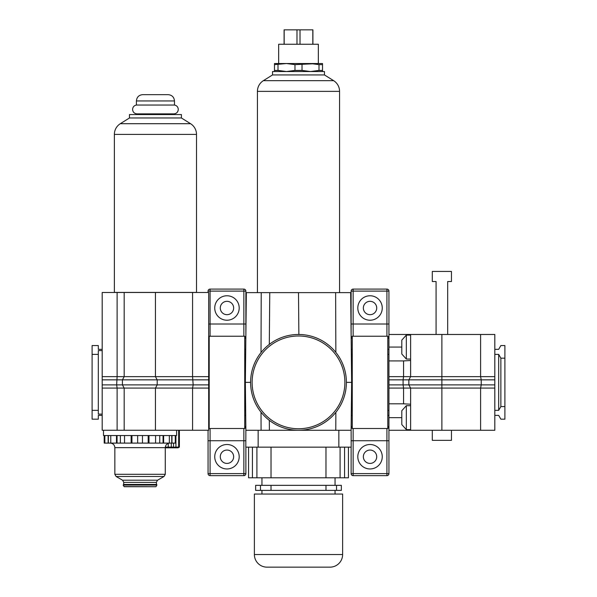 <?xml version="1.0" encoding="UTF-8"?>
<svg xmlns="http://www.w3.org/2000/svg" width="597" height="597" viewBox="0 0 597 597"><rect width="100%" height="100%" fill="white"/><g stroke="black" fill="none" stroke-linecap="round" stroke-linejoin="round"><path stroke-width="0.9" d="M335.857 352.387L335.633 292.62L350.655 292.62L351.64 382.364L351.118 430.265L335.79 430.265L335.857 412.34M298.866 430.265L269.396 430.265L269.307 420.34M261.023 412.191L261.083 430.265L245.882 430.265L245.36 382.364L246.345 292.62L261.217 292.62L261.023 352.543M351.64 382.364L346.394 382.364A47.894 47.894 0 0 1 298.5 430.265A47.894 47.894 0 0 1 250.606 382.364L245.36 382.364M351.334 410.348L352.26 410.348M352.26 354.387L351.334 354.387M352.26 415.393L351.275 415.393M244.74 415.393L245.725 415.393M244.74 410.348L245.665 410.348M245.665 354.387L244.74 354.387M269.307 344.387L269.762 292.62L261.217 292.62M298.866 334.469L298.5 292.62L269.762 292.62M335.633 292.62L298.5 292.62M352.26 349.342L351.275 349.342M244.74 349.342L245.725 349.342M333.641 80.67A12.604 12.604 0 0 1 339.566 91.363L257.434 91.363A12.604 12.604 0 0 1 263.359 80.67L272.538 74.938L324.462 74.938L333.641 80.67L263.359 80.67M257.434 91.363L257.434 292.62M339.566 91.363L339.566 292.62M324.462 74.938L324.462 71.536L272.538 71.536L272.538 74.938M330.014 567.15L266.986 567.15A12.604 12.604 0 0 1 254.382 554.546L342.618 554.546A12.604 12.604 0 0 1 330.014 567.15L266.986 567.15M342.618 554.546L342.618 494.04L254.382 494.04L254.382 554.546M325.984 490.391L325.984 485.346L341.357 485.346L341.357 490.391L255.643 490.391L255.643 485.346L271.016 485.346L271.016 490.391M348.439 447.153L348.439 477.787L248.561 477.787L248.561 447.153M336.536 485.346L336.536 490.391M260.464 490.391L260.464 485.346M325.984 485.346L271.016 485.346M344.566 447.153L344.566 477.787M252.434 477.787L252.434 447.153M271.023 477.787L271.023 447.153M325.977 477.787L325.977 447.153M351.126 429.362L351.185 447.153L245.815 447.153L245.874 429.362M258.15 447.153L258.15 430.265L338.85 430.265L338.85 447.153M318.35 44.26L278.65 44.26L278.65 63.528L286.493 63.528L294.978 64.64L318.35 63.528L318.35 44.26M284.09 44.26L284.09 29.85L312.91 29.85L312.91 44.26M284.172 29.85L284.172 44.26M296.978 44.26L296.978 29.85M300.022 29.85L300.022 44.26M312.828 44.26L312.828 29.85M286.493 63.528L274.486 63.528L274.486 64.64L286.493 63.528L322.514 63.528L322.514 64.64L318.992 64.64L318.992 70.424L322.514 70.424L322.514 64.64M294.978 64.64L294.978 70.424L302.022 70.424L302.022 64.64M274.486 64.64L274.486 70.424L278.008 70.424L278.008 64.64M294.978 70.424L286.493 71.536L278.008 70.424M274.486 70.424L274.486 71.536M322.514 71.536L322.514 70.424M318.992 70.424L310.507 71.536L302.022 70.424M310.507 63.528L318.992 64.64M181.406 117.967L190.577 123.706A12.604 12.604 0 0 1 196.503 134.392L114.37 134.392A12.604 12.604 0 0 1 120.295 123.706L129.474 117.967L129.474 114.564L181.406 114.564L181.406 117.967L129.474 117.967M114.37 134.392L114.37 292.418L196.503 292.418L196.503 134.392M116.109 476.481L164.011 476.481L157.578 480.197L122.542 480.197L116.109 476.481L114.848 474.302L114.848 447.646C114.579 444.892 113.072 443.377 110.311 443.108L140.056 443.108L110.311 443.108M156.571 484.704L156.317 482.376L157.578 480.197M156.317 482.376L123.803 482.376L122.542 480.197M123.549 484.704L123.803 482.376M156.108 486.592L156.765 484.704L123.139 485.077L124.228 486.719L155.892 486.719L124.012 486.592M159.474 443.108L169.809 443.108C167.048 443.377 165.541 444.892 165.272 447.646L165.272 474.302L114.848 474.302M104.199 435.541L104.199 443.108L175.921 443.108L175.921 435.541L175.921 447.108L178.66 447.108L178.13 447.616L179.324 447.108L179.324 430.25M108.355 435.541L108.355 443.108M171.757 435.541L171.757 443.108L171.757 435.541M176.615 430.25L176.615 435.541L103.505 435.541L103.505 430.25M155.436 430.25L155.436 388.087L157.205 384.886L193.174 384.886L192.57 376.647L208.689 376.647L208.689 292.485L192.57 292.485L192.57 376.647L155.436 376.647L155.436 292.485L102.184 292.485L102.184 430.25L192.57 430.25L192.57 388.087L208.689 388.087L208.689 430.25L192.57 430.25M192.57 292.485L155.436 292.485M117.116 430.25L117.116 388.087L116.654 384.886L117.116 376.647L117.116 292.485M124.176 430.25L124.176 388.087L122.415 384.886L122.415 379.841L124.176 376.647L124.176 292.485M208.689 376.647L208.689 379.841L157.205 379.841L157.205 384.886L155.436 388.087L192.57 388.087L193.174 384.886L208.689 384.886L208.689 388.087M208.689 379.841L208.689 384.886M102.184 415.393L98.311 415.393L98.311 419.169L92.102 419.169L92.102 345.559L98.311 345.559L98.311 349.335L102.184 349.335M92.102 354.387L98.311 354.387L98.311 350.603L102.184 350.603M92.102 410.348L98.311 410.348L98.311 354.387M102.184 414.124L98.311 414.124L98.311 410.348M208.689 349.335L209.196 349.335M208.689 350.603L209.196 350.603M208.689 414.124L209.196 414.124M208.689 415.393L209.196 415.393M157.205 379.841L155.436 376.647L157.205 379.841L102.184 379.841M157.205 384.886L102.184 384.886M179.324 447.108L178.122 447.832L165.272 447.832M173.548 443.108L173.533 447.228L175.921 447.108M173.548 447.108L171.294 447.108L171.294 443.108M168.257 443.108L168.257 447.108L171.294 447.108M168.257 447.108L165.302 447.108M179.384 447.108L179.384 430.25M178.66 430.25L178.66 447.108M159.742 443.108L159.75 435.541M136.407 105.035C134.041 105.557 132.773 107.027 132.586 109.438C132.832 112.117 134.318 113.602 137.034 113.885L173.839 113.885C176.563 113.602 178.04 112.117 178.287 109.438C178.1 107.027 176.831 105.557 174.473 105.035L136.407 105.035L136.407 100.953C136.78 97.124 138.877 95.027 142.705 94.654L168.167 94.654C171.996 95.027 174.093 97.124 174.473 100.953L136.407 100.953M250.606 382.364A47.894 47.894 0 0 1 298.5 334.469A47.894 47.894 0 0 1 346.394 382.364A47.894 47.894 0 0 1 298.5 430.265A47.894 47.894 0 0 1 250.606 382.364M410.617 360.513L403.557 360.924L403.557 376.647L388.938 376.647L388.938 334.469L494.816 334.469L494.816 430.265L480.6 430.265L480.6 388.087L410.617 388.087L408.855 384.886L408.855 379.841L410.617 376.647L410.617 334.469M504.898 364.722L504.898 400.012L504.898 364.722M403.557 360.924L388.938 360.924M480.6 430.265L410.617 430.265L410.617 388.087L403.557 388.087L403.557 403.811L388.938 403.811L388.938 376.647M410.617 430.265L388.938 430.265L388.938 403.811M480.6 334.469L480.6 376.647L403.557 376.647L403.094 379.841L388.938 379.841M387.804 415.393L388.938 415.393L388.938 473.622A2.015 2.015 0 0 1 386.923 475.637L353.14 475.637A2.015 2.015 0 0 1 351.126 473.622L353.14 473.622L353.14 475.637M388.938 410.348L387.804 410.348M387.804 354.387L388.938 354.387M388.938 291.105L386.923 291.105L386.923 289.09A2.015 2.015 0 0 1 388.938 291.105L388.938 349.342L387.804 349.342M403.557 403.811L410.617 404.221M494.816 410.348L498.682 410.348L500.868 406.564L504.898 406.564L504.898 419.169L500.868 419.169L498.682 415.393L494.816 415.393M494.816 349.342L498.682 349.342L500.868 345.559L504.898 345.559L504.898 358.163L500.868 358.163L498.682 354.387L494.816 354.387M498.682 410.348L498.682 354.387M504.898 358.163L504.898 406.564M500.868 406.564L500.868 358.163M494.816 376.647L480.6 376.647L481.234 379.841L481.234 384.886L480.6 388.087L494.816 388.087M441.877 430.265L441.877 384.886L494.816 384.886M410.617 388.087L408.855 384.886L441.877 384.886L441.877 379.841L494.816 379.841M441.877 334.469L441.877 379.841L408.855 379.841L410.617 376.647M408.855 379.841L403.094 379.841L403.094 384.886L388.938 384.886M408.855 384.886L403.094 384.886L403.557 388.087L388.938 388.087M447.675 334.469L447.675 281.53L451.459 281.53L451.459 271.441L432.295 271.441L432.295 281.53L436.079 281.53L436.079 334.469M432.295 430.265L432.295 440.347L451.459 440.347L451.459 430.265M410.617 429.631L406.333 429.631L406.333 405.684L401.796 410.729L401.796 417.661L388.938 417.661M406.333 429.631L401.796 424.594L401.796 417.661M410.617 359.051L406.333 359.051L406.333 335.096L401.796 340.141L401.796 347.073L388.938 347.073M406.333 359.051L401.796 354.006L401.796 347.073M209.196 336.23L244.74 336.23L244.74 428.497L209.196 428.497L209.196 336.23M352.26 336.23L387.804 336.23L387.804 428.497L352.26 428.497L352.26 336.23M220.286 308A6.679 6.679 0 0 1 226.972 301.321A6.679 6.679 0 0 1 233.651 308A6.679 6.679 0 0 1 226.972 314.679A6.679 6.679 0 0 1 220.286 308M220.286 456.735A6.679 6.679 0 0 1 226.972 450.056A6.679 6.679 0 0 1 233.651 456.735A6.679 6.679 0 0 1 226.972 463.414A6.679 6.679 0 0 1 220.286 456.735M226.972 295.769A12.224 12.224 0 0 1 239.196 308A12.224 12.224 0 0 1 226.972 320.223A12.224 12.224 0 0 1 214.741 308A12.224 12.224 0 0 1 226.972 295.769M226.972 444.504A12.224 12.224 0 0 1 239.196 456.735A12.224 12.224 0 0 1 226.972 468.958A12.224 12.224 0 0 1 214.741 456.735A12.224 12.224 0 0 1 226.972 444.504M208.062 473.622L210.077 473.622L210.077 475.637A2.015 2.015 0 0 1 208.062 473.622L208.062 430.25M208.062 292.485L208.062 291.105A2.015 2.015 0 0 1 210.077 289.09L243.86 289.09A2.015 2.015 0 0 1 245.874 291.105L243.86 291.105L243.86 289.09M210.077 289.09L210.077 291.105L208.062 291.105M209.196 336.439A2.015 2.015 0 0 0 208.689 336.783A2.015 2.015 0 0 1 209.196 336.439M208.689 426.482L209.196 426.482M209.196 338.253L208.689 338.253M209.196 428.295A2.015 2.015 0 0 1 208.689 427.945M245.874 473.622A2.015 2.015 0 0 1 243.86 475.637L243.86 473.622L245.874 473.622L245.874 447.153M245.874 335.372L245.874 291.105M243.86 475.637L210.077 475.637M244.74 336.439A2.015 2.015 0 0 1 245.845 337.917M245.845 338.253L244.74 338.253M244.74 426.482L245.845 426.482M245.845 426.818A2.015 2.015 0 0 1 244.74 428.295M376.714 456.735A6.679 6.679 0 0 1 370.028 463.414A6.679 6.679 0 0 1 363.349 456.735A6.679 6.679 0 0 1 370.028 450.056A6.679 6.679 0 0 1 376.714 456.735M376.714 308A6.679 6.679 0 0 1 370.028 314.679A6.679 6.679 0 0 1 363.349 308A6.679 6.679 0 0 1 370.028 301.321A6.679 6.679 0 0 1 376.714 308M370.028 468.958A12.224 12.224 0 0 1 357.804 456.735A12.224 12.224 0 0 1 370.028 444.504A12.224 12.224 0 0 1 382.259 456.735A12.224 12.224 0 0 1 370.028 468.958M370.028 320.223A12.224 12.224 0 0 1 357.804 308A12.224 12.224 0 0 1 370.028 295.769A12.224 12.224 0 0 1 382.259 308A12.224 12.224 0 0 1 370.028 320.223M386.923 475.637L386.923 473.622L388.938 473.622M387.804 428.295A2.015 2.015 0 0 0 388.938 426.482A2.015 2.015 0 0 1 387.804 428.295M387.804 336.439A2.015 2.015 0 0 1 388.938 338.253L387.804 338.253M387.804 426.482L388.938 426.482M351.126 291.105A2.015 2.015 0 0 1 353.14 289.09L353.14 291.105L351.126 291.105L351.126 335.372M351.126 447.153L351.126 473.622M353.14 289.09L386.923 289.09M352.26 428.295A2.015 2.015 0 0 1 351.155 426.818A2.015 2.015 0 0 0 352.26 428.295A2.015 2.015 0 0 1 351.155 426.818M351.155 426.482L352.26 426.482M352.26 338.253L351.155 338.253M351.155 337.917A2.015 2.015 0 0 1 352.26 336.439M256.904 477.787L256.904 447.153M340.096 447.153L340.096 477.787M190.577 123.706L120.295 123.706M156.317 484.451L123.803 484.451M156.981 485.077L123.139 485.077M165.272 447.646L114.848 447.646M104.848 435.541L104.848 443.108M163.056 435.541L163.056 443.108M163.638 435.541L163.638 443.108M155.578 435.541L155.578 443.108M148.981 435.541L148.981 443.108M148.183 435.541L148.183 443.108M142.467 435.541L142.467 443.108M137.653 435.541L137.653 443.108M131.937 435.541L131.937 443.108M131.139 435.541L131.139 443.108M124.534 435.541L124.534 443.108M120.37 435.541L120.37 443.108M117.064 435.541L117.064 443.108M116.482 435.541L116.482 443.108M110.766 435.541L110.766 443.108M108.147 435.541L108.147 443.108M175.272 435.541L175.272 443.108M171.973 435.541L171.973 443.108M169.354 435.541L169.354 443.108M155.436 376.647L102.184 376.647M155.436 388.087L102.184 388.087M344.887 382.364A46.387 46.387 0 0 1 298.5 428.75A46.387 46.387 0 0 1 252.113 382.364A46.387 46.387 0 0 1 298.5 335.984A46.387 46.387 0 0 1 344.887 382.364M208.689 324.007L210.077 324.007L210.077 291.105L243.86 291.105L243.86 336.23M245.874 324.007L210.077 324.007L210.077 336.23M210.077 428.497L210.077 440.728L208.062 440.728M245.815 440.728L243.86 440.728L243.86 473.622L210.077 473.622L210.077 440.728L243.86 440.728L243.86 428.497M388.938 440.728L386.923 440.728L386.923 473.622L353.14 473.622L353.14 428.497M351.185 440.728L386.923 440.728L386.923 428.497M386.923 336.23L386.923 324.007L388.938 324.007M351.126 324.007L353.14 324.007L353.14 291.105L386.923 291.105L386.923 324.007L353.14 324.007L353.14 336.23M335.051 490.391L335.051 494.04M335.051 477.787L335.051 485.346M261.949 490.391L261.949 494.04M261.949 477.787L261.949 485.346M164.011 476.481L165.272 474.302M141.571 113.885L141.571 114.564M169.302 113.885L169.302 114.564M174.473 100.953L174.473 105.035M410.617 405.684L406.333 405.684M410.617 335.096L406.333 335.096"/></g></svg>

